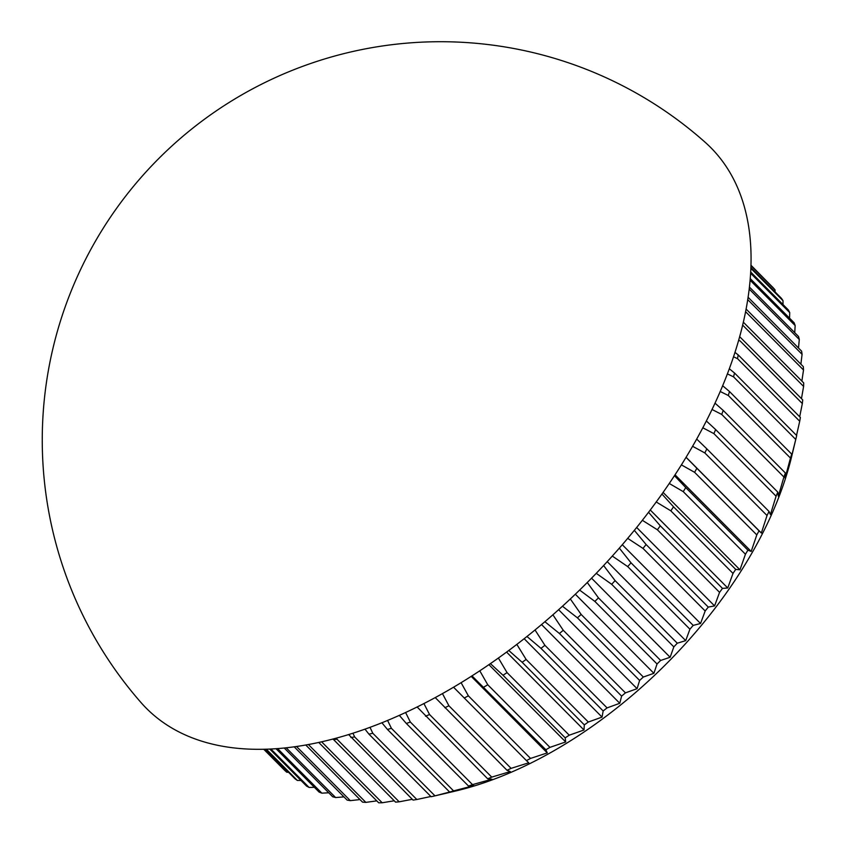 <?xml version="1.0" encoding="UTF-8"?>
<svg xmlns="http://www.w3.org/2000/svg" width="846" height="846" viewBox="0 0 846 846"><rect width="100%" height="100%" fill="white"/><g stroke="black" fill="none" stroke-linecap="round" stroke-linejoin="round"><path stroke-width="1.27" d="M727.37 373.879L733.567 376.861L795.748 439.444A343.487 191.344 -44.8 0 0 796.424 436.726L791.602 456.724A319.883 178.189 135.2 0 1 769.458 519.201A319.883 178.189 135.2 0 1 455.011 791.158L434.992 795.853L449.638 792.036A343.487 191.344 -44.8 0 0 453.583 790.883L473.792 785.638L468.525 786.05A343.487 191.344 -44.8 0 0 472.533 784.623L491.938 779.198L487.677 778.796A343.487 191.344 -44.8 0 0 491.738 777.104L510.286 771.573L507.018 770.294A343.487 191.344 -44.8 0 0 511.1 768.358L528.761 762.796L526.445 760.607A343.487 191.344 -44.8 0 0 530.537 758.418L547.256 752.908L545.871 749.768A343.487 191.344 -44.8 0 0 549.953 747.356L565.699 741.953L565.191 737.839A343.487 191.344 -44.8 0 0 569.242 735.195L583.994 729.992L584.322 724.874A343.487 191.344 -44.8 0 0 588.319 722.029L602.045 717.091L603.166 710.947A343.487 191.344 -44.8 0 0 607.079 707.891L619.769 703.29L621.62 696.099A343.487 191.344 -44.8 0 0 625.448 692.863L637.08 688.676L639.618 680.427A343.487 191.344 -44.8 0 0 643.33 677.033L653.895 673.31L657.046 663.994A343.487 191.344 -44.8 0 0 660.641 660.451L670.138 657.268L673.839 646.883A343.487 191.344 -44.8 0 0 677.286 643.214L685.715 640.634L689.913 629.191A343.487 191.344 -44.8 0 0 693.191 625.395L700.551 623.491L705.173 610.981A343.487 191.344 -44.8 0 0 708.282 607.1L714.584 605.905L719.565 592.359A343.487 191.344 -44.8 0 0 722.473 588.393L727.74 587.981L733.006 573.408A343.487 191.344 -44.8 0 0 735.713 569.39L739.964 569.802L745.442 554.225A343.487 191.344 -44.8 0 0 747.917 550.164L751.185 551.444L756.8 534.905A343.487 191.344 -44.8 0 0 759.042 530.823L761.358 533.012L767.026 515.531A343.487 191.344 -44.8 0 0 769.025 511.449L770.42 514.58L776.078 496.2A343.487 191.344 -44.8 0 0 777.823 492.15L715.642 429.567A343.487 191.344 135.2 0 1 713.897 433.617L776.078 496.2M431.122 796.731A343.487 191.344 -44.8 0 0 434.992 795.853L372.8 733.271A343.487 191.344 135.2 0 1 368.941 734.148L431.122 796.731M430.878 796.477L416.824 799.502A343.487 191.344 -44.8 0 1 413.07 800.094L348.658 734.582M412.298 799.311L399.196 801.807A343.487 191.344 -44.8 0 1 395.568 802.124L333.017 739.034M394.225 800.781L382.18 802.769A343.487 191.344 -44.8 0 1 378.691 802.801L318.741 742.46M376.766 800.866L365.863 802.378A343.487 191.344 -44.8 0 1 362.522 802.124L305.776 745.019M359.984 799.565L350.318 800.644A343.487 191.344 -44.8 0 1 347.156 800.105L294.218 746.828M343.941 796.869L335.629 797.556A343.487 191.344 -44.8 0 1 332.658 796.742L284.235 748.012M328.724 792.787L321.861 793.157A343.487 191.344 -44.8 0 1 319.09 792.057L276.018 748.71M314.395 787.33L309.086 787.436A343.487 191.344 -44.8 0 1 306.538 786.071L269.768 749.07M300.986 780.488L297.369 780.446A343.487 191.344 -44.8 0 1 295.043 778.817L265.633 749.228M288.56 772.303L286.752 772.218A343.487 191.344 -44.8 0 1 284.668 770.325L263.741 749.27M141.071 702.624A398.318 398.318 0 0 1 406.207 43.199A398.318 398.318 0 0 1 705.099 142.234A397.779 221.589 135.2 0 1 663.666 491.589A397.779 221.589 135.2 0 1 280.438 748.361A397.779 221.589 135.2 0 1 141.081 702.635M263.952 749.27L286.752 772.218M266.321 749.207L297.369 780.446M270.91 749.017L309.086 787.436M277.594 748.594L321.861 793.157M286.191 747.801L335.629 797.556M296.523 746.5L350.318 800.644M308.399 744.543L365.863 802.378M321.628 741.826L382.18 802.769M336.507 738.103L337.015 739.224A343.487 191.344 135.2 0 1 333.377 739.541M337.015 739.224L399.196 801.807M352.941 733.228L354.643 736.919A343.487 191.344 135.2 0 1 350.889 737.511M354.643 736.919L416.824 799.502M364.986 729.167L368.941 734.148M372.8 733.271L370.009 727.349M381.906 722.78L387.457 729.453L449.638 792.036M387.595 720.454L391.402 728.3A343.487 191.344 135.2 0 1 387.457 729.453M391.402 728.3L453.583 790.883M399.323 715.388L406.334 723.467L468.525 786.05M405.594 712.522L410.352 722.04A343.487 191.344 135.2 0 1 406.334 723.467M410.352 722.04L472.533 784.623M417.141 706.992L487.677 778.796M423.92 703.576L429.557 714.521A343.487 191.344 135.2 0 1 425.496 716.213M429.557 714.521L491.738 777.104M435.256 697.601L507.018 770.294M442.458 693.625L448.919 705.776A343.487 191.344 135.2 0 1 444.837 707.711M448.919 705.776L511.1 768.358M453.572 687.227L526.445 760.607M461.112 682.701L468.356 695.835A343.487 191.344 135.2 0 1 464.264 698.024M468.356 695.835L530.537 758.418M471.994 675.891L545.871 749.768M479.788 670.825L487.761 684.763A343.487 191.344 135.2 0 1 483.69 687.185M487.761 684.763L549.953 747.356M490.426 663.634L503.01 675.256L565.191 737.839M498.4 658.04L507.061 672.612A343.487 191.344 135.2 0 1 503.01 675.256M507.061 672.612L569.242 735.195M508.784 650.489L522.141 662.291L584.322 724.874M516.843 644.409L526.127 659.446A343.487 191.344 135.2 0 1 522.141 662.291M526.127 659.446L588.319 722.029M526.973 636.499L540.975 648.353L603.166 710.947M535.032 629.974L544.898 645.308A343.487 191.344 135.2 0 1 540.975 648.353M544.898 645.308L607.079 707.891M544.898 621.725L559.439 633.517L621.62 696.099M552.893 614.809L563.267 630.281A343.487 191.344 135.2 0 1 559.439 633.517M563.267 630.281L625.448 692.863M562.474 606.233L577.437 617.844L639.618 680.427M570.331 598.968L581.149 614.439A343.487 191.344 135.2 0 1 577.437 617.844M581.149 614.439L643.33 677.033M579.626 590.074L594.865 601.411L657.046 663.994M587.261 582.513L598.46 597.868A343.487 191.344 135.2 0 1 594.865 601.411M598.46 597.868L660.641 660.451M596.261 573.324L611.658 584.3L673.839 646.883M603.621 565.551L615.105 580.631A343.487 191.344 135.2 0 1 611.658 584.3M615.105 580.631L677.286 643.214M612.303 556.065L627.721 566.609L689.913 629.191M619.335 548.123L631.01 562.812A343.487 191.344 135.2 0 1 627.721 566.609M631.01 562.812L693.191 625.395M627.7 538.363L642.992 548.398L705.173 610.981M634.331 530.347L646.101 544.517A343.487 191.344 135.2 0 1 642.992 548.398M646.101 544.517L708.282 607.1M642.357 520.301L657.384 529.776L719.565 592.359M648.554 512.285L660.292 525.81A343.487 191.344 135.2 0 1 657.384 529.776M660.292 525.81L722.473 588.393M656.232 501.974L670.825 510.825L733.006 573.408M661.942 494.032L673.522 506.807A343.487 191.344 135.2 0 1 670.825 510.825M673.522 506.807L735.713 569.39M669.26 483.468L683.251 491.642L745.442 554.225M674.452 475.674L685.736 487.582A343.487 191.344 135.2 0 1 683.251 491.642M685.736 487.582L747.917 550.164M681.39 464.877L694.608 472.322L756.8 534.905M686.043 457.316L696.861 468.24A343.487 191.344 135.2 0 1 694.608 472.322M696.861 468.24L759.042 530.823M692.578 446.276L704.845 452.948L767.026 515.531M696.681 439.053L706.844 448.866A343.487 191.344 135.2 0 1 704.845 452.948M706.844 448.866L769.025 511.449M702.793 427.78L713.897 433.617M715.642 429.567L706.336 420.959M712.015 409.485L721.723 414.434L783.904 477.017A343.487 191.344 -44.8 0 0 785.395 473.009L723.214 410.426A343.487 191.344 135.2 0 1 721.723 414.434M723.214 410.426L714.986 403.151M720.2 391.487L728.29 395.484L790.471 458.067A343.487 191.344 -44.8 0 0 791.697 454.122L729.506 391.539A343.487 191.344 135.2 0 1 728.29 395.484M729.506 391.539L722.643 385.723M729.284 368.761L734.508 372.991A343.487 191.344 135.2 0 1 733.567 376.861M796.424 436.726A343.487 191.344 -44.8 0 0 796.699 435.574L734.508 372.991M733.503 356.769L737.532 358.662L799.713 421.245A343.487 191.344 -44.8 0 0 800.379 417.469L738.188 354.886A343.487 191.344 135.2 0 1 737.532 358.662M738.188 354.886L734.952 352.37M738.632 340.261L740.144 340.959L802.336 403.542A343.487 191.344 -44.8 0 0 802.717 399.894L739.647 336.655M742.629 325.076L803.605 386.442A343.487 191.344 -44.8 0 0 803.7 382.921L743.317 322.157M745.559 311.677L803.52 370.009A343.487 191.344 -44.8 0 0 803.33 366.646L746.077 309.023M747.705 299.611L802.082 354.337A343.487 191.344 -44.8 0 0 801.606 351.143L748.065 297.253M749.165 289.046L799.29 339.5A343.487 191.344 -44.8 0 0 798.539 336.497L749.397 287.037M750.074 280.185L795.166 325.573A343.487 191.344 -44.8 0 0 794.13 322.76L750.212 278.556M750.592 273.216L789.73 312.608A343.487 191.344 -44.8 0 0 788.419 310.006L750.656 272M750.836 268.309L783.005 300.679A343.487 191.344 -44.8 0 0 781.429 298.31L750.867 267.548M750.931 265.602L775.021 289.85A343.487 191.344 -44.8 0 0 773.181 287.714L750.931 265.327M750.941 265.189L765.831 280.312M775.021 289.85L775.095 291.933M783.005 300.679L783.005 304.56M789.73 312.608L789.551 318.149M795.166 325.573L794.722 332.647M799.29 339.5L798.497 348.013M802.082 354.337L800.876 364.182M803.52 370.009L801.871 381.081M803.605 386.442L801.458 398.635M802.336 403.542L799.682 416.771M799.713 421.245L796.53 435.404M795.748 439.444L790.576 460.266L791.697 454.122M790.471 458.067L785.067 478.127L785.395 473.009M783.904 477.017L778.331 496.264L777.823 492.15M686.085 457.252L761.358 533.012M675.034 474.796L751.185 551.444M663.084 492.414L739.964 569.802M650.267 510.011L727.74 587.981M636.657 527.47L714.584 605.905M622.286 544.718L700.551 623.491M607.227 561.649L685.715 640.634M591.544 578.178L670.138 657.268M575.322 594.23L653.895 673.31M558.624 609.712L637.08 688.676M541.546 624.57L619.769 703.29M524.171 638.719L602.045 717.091M506.595 652.107L583.994 729.992M488.914 664.67L565.699 741.953M471.222 676.388L547.256 752.908"/></g></svg>
